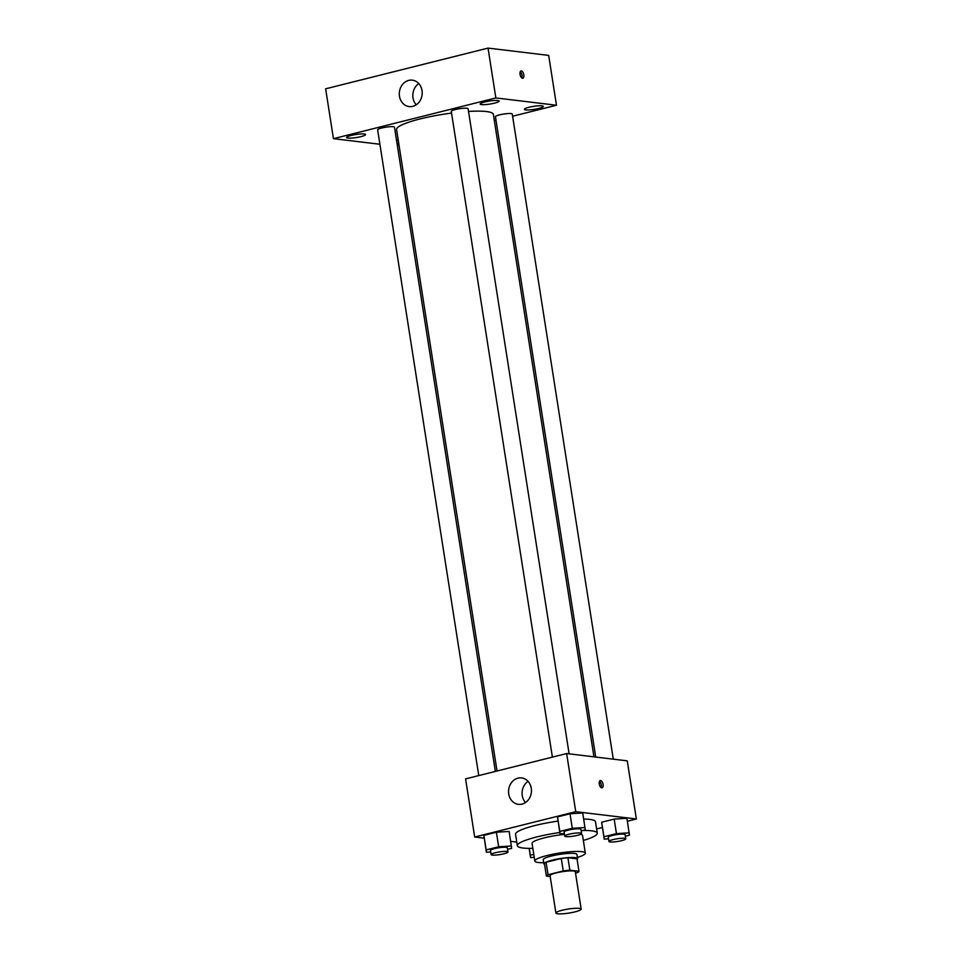<?xml version="1.0" encoding="UTF-8"?>
<svg xmlns="http://www.w3.org/2000/svg" width="962" height="962" viewBox="0 0 962 962"><rect width="100%" height="100%" fill="white"/><g stroke="black" fill="none" stroke-linecap="round" stroke-linejoin="round"><path stroke-width="1.44" d="M579.365 908.356A12.771 2.044 -8.9 0 1 581.156 909.102A12.771 2.044 -8.9 0 1 568.843 913.094A12.771 2.044 -8.9 0 1 555.916 913.046A12.771 2.044 -8.9 0 1 565.007 909.631A12.771 2.044 -8.9 0 1 579.365 908.356M555.916 913.046L550.06 875.673A12.771 2.044 -8.9 0 1 559.162 872.245A12.771 2.044 -8.9 0 1 573.508 870.983A12.771 2.044 -8.9 0 1 575.3 871.716L581.156 909.102M546.392 876.081L544.444 863.623A16.486 2.633 -8.9 0 1 546.091 862.289L561.291 858.489L563.239 870.947L548.051 874.747A16.486 2.633 -8.9 0 0 546.392 876.081L550.192 876.55M575.516 873.087L577.308 872.642A16.486 2.633 -8.9 0 0 578.968 871.307L569.853 870.201A16.486 2.633 -8.9 0 0 563.239 870.947M578.968 871.307L577.02 858.85L567.905 857.743L569.853 870.201M561.291 858.489A16.486 2.633 -8.9 0 1 567.905 857.743M577.104 859.379A17.039 2.73 171.1 0 0 577.561 858.597A17.039 2.73 171.1 0 0 560.305 858.549A17.039 2.73 171.1 0 0 543.903 863.876A17.039 2.73 171.1 0 0 544.576 864.477M543.903 863.876L543.241 859.715A17.039 2.73 -8.9 0 1 555.387 855.146A17.039 2.73 -8.9 0 1 574.518 853.462A17.039 2.73 -8.9 0 1 576.911 854.448L577.561 858.597M546.091 862.289L548.051 874.747M577.38 857.455A25.553 4.088 171.1 0 0 585.317 853.126A25.553 4.088 171.1 0 0 559.439 853.041A25.553 4.088 171.1 0 0 534.836 861.038A25.553 4.088 171.1 0 0 543.722 862.722M585.317 853.126L582.563 835.473A25.553 4.088 171.1 0 0 580.663 834.294M564.49 834.367A25.553 4.088 171.1 0 0 532.07 843.385L534.836 861.038M583.333 840.439A40.452 6.469 171.1 0 0 597.282 833.176A40.452 6.469 171.1 0 0 582.768 830.495M559.824 832.515A40.452 6.469 171.1 0 0 517.34 845.694A40.452 6.469 171.1 0 0 532.84 848.34M517.34 845.694L515.548 834.27A40.452 6.469 -8.9 0 1 558.044 821.091M583.706 819.071A40.452 6.469 -8.9 0 1 589.814 819.408A40.452 6.469 -8.9 0 1 595.49 821.752L597.282 833.176M507.563 849.35L511.652 848.328L509.126 831.445L496.38 832.226L483.886 835.365L486.399 852.248L490.728 851.983M627.38 821.247L636.363 818.987L575.745 811.687L474.687 837.024L484.199 838.167M510.678 841.365L516.774 842.099M596.62 828.955L602.38 827.512M625.36 836.218L629.449 835.196L626.923 818.301L614.177 819.095L601.671 822.221L604.196 839.117L608.525 838.84M581.192 830.891L585.281 829.869L582.756 812.986L570.009 813.768L557.515 816.906L560.028 833.789L564.357 833.525M474.687 837.024L465.584 778.883L566.642 753.547L627.26 760.846L636.363 818.987M566.642 753.547L575.745 811.687M531.289 788.299A13.312 11.436 96.9 0 1 518.422 804.34A13.312 11.436 96.9 0 1 508.657 789.766A13.312 11.436 96.9 0 1 521.608 777.921A13.312 11.436 96.9 0 1 531.289 788.299M600.601 780.555A3.728 1.816 -104.1 0 1 603.006 784.09A3.728 1.816 -104.1 0 1 602.08 787.806A3.728 1.816 -104.1 0 1 599.422 784.631A3.728 1.816 -104.1 0 1 600.264 780.579A3.728 1.816 -104.1 0 1 600.601 780.555M599.494 781.324A3.728 1.816 -104.1 0 1 601.046 787.517M525.492 802.561A13.312 11.436 96.9 0 1 528.054 781.336M468.53 111.436A48.978 7.828 -8.9 0 1 486.459 111.544A48.978 7.828 -8.9 0 1 493.35 114.37L593.951 756.829M497.029 770.995L396.572 129.533A48.978 7.828 -8.9 0 1 451.539 113.095M569.119 753.847L468.109 108.742A8.514 1.359 171.1 0 0 459.475 108.718A8.514 1.359 171.1 0 0 451.274 111.376L552.392 757.118M595.718 757.046L495.442 116.703A8.514 1.359 -8.9 0 1 501.503 114.418A8.514 1.359 -8.9 0 1 511.075 113.576A8.514 1.359 -8.9 0 1 512.265 114.069L613.287 759.162M478.763 775.576L377.645 129.834A8.514 1.359 -8.9 0 1 383.718 127.561A8.514 1.359 -8.9 0 1 393.278 126.707A8.514 1.359 -8.9 0 1 394.48 127.2L495.358 771.416M397.282 145.154L398.953 144.733M494.348 120.815L496.019 120.406M512.614 116.246L556.481 105.243L495.851 97.944L333.441 138.66L379.906 144.264M398.232 140.151A9.596 1.539 171.1 0 0 396.56 140.488M396.993 143.314A9.596 1.539 171.1 0 0 398.701 143.122M541.943 105.832A9.596 1.539 171.1 0 0 531.168 106.782A9.596 1.539 171.1 0 0 524.338 109.355A9.596 1.539 171.1 0 0 534.054 109.391A9.596 1.539 171.1 0 0 543.289 106.385A9.596 1.539 171.1 0 0 541.943 105.832M497.775 100.517A9.596 1.539 171.1 0 0 487 101.467A9.596 1.539 171.1 0 0 480.17 104.028A9.596 1.539 171.1 0 0 489.886 104.064A9.596 1.539 171.1 0 0 499.122 101.07A9.596 1.539 171.1 0 0 497.775 100.517M364.237 133.995A9.596 1.539 171.1 0 0 353.463 134.945A9.596 1.539 171.1 0 0 346.633 137.518A9.596 1.539 171.1 0 0 356.337 137.542A9.596 1.539 171.1 0 0 365.584 134.548A9.596 1.539 171.1 0 0 364.237 133.995M556.481 105.243L548.677 55.399L488.047 48.1L325.637 88.817L333.441 138.66M488.047 48.1L495.851 97.944M521.368 70.96A3.728 1.816 -104.1 0 1 523.773 74.483A3.728 1.816 -104.1 0 1 522.847 78.211A3.728 1.816 -104.1 0 1 520.177 75.036A3.728 1.816 -104.1 0 1 521.031 70.984A3.728 1.816 -104.1 0 1 521.368 70.96M408.718 80.399A13.312 11.436 96.9 0 1 412.337 80.171A13.312 11.436 96.9 0 1 422.102 94.745A13.312 11.436 96.9 0 1 409.151 106.59A13.312 11.436 96.9 0 1 399.29 94.12A13.312 11.436 96.9 0 1 408.718 80.399M416.233 104.81A13.312 11.436 96.9 0 1 418.783 83.586M520.25 71.729A3.728 1.816 -104.1 0 1 521.801 77.922M585.04 827.524L572.294 828.306L559.788 831.445L560.028 833.789M564.766 836.122L564.117 831.974A8.514 1.359 -8.9 0 1 570.189 829.689A8.514 1.359 -8.9 0 1 579.749 828.847A8.514 1.359 -8.9 0 1 580.952 829.34L581.601 833.489A8.514 1.359 -8.9 0 1 573.388 836.158A8.514 1.359 -8.9 0 1 564.766 836.122A8.514 1.359 -8.9 0 1 570.839 833.838A8.514 1.359 -8.9 0 1 580.399 832.996A8.514 1.359 -8.9 0 1 581.601 833.489M582.756 812.986L570.009 813.768L572.294 828.306M570.009 813.768L557.515 816.906L559.788 831.445M557.515 816.906L557.756 819.251M511.411 845.983L498.665 846.764L486.159 849.903L486.399 852.248M491.137 854.581L490.488 850.432A8.514 1.359 -8.9 0 1 496.56 848.147A8.514 1.359 -8.9 0 1 506.12 847.306A8.514 1.359 -8.9 0 1 507.323 847.799L507.972 851.947A8.514 1.359 -8.9 0 1 499.759 854.617A8.514 1.359 -8.9 0 1 491.137 854.581A8.514 1.359 -8.9 0 1 497.21 852.308A8.514 1.359 -8.9 0 1 506.77 851.454A8.514 1.359 -8.9 0 1 507.972 851.947M509.126 831.445L496.38 832.226L498.665 846.764M496.38 832.226L483.886 835.365L486.159 849.903M483.886 835.365L484.126 837.71M629.196 832.839L616.45 833.621L603.956 836.76L604.196 839.117M608.934 841.449L608.285 837.289A8.514 1.359 -8.9 0 1 614.345 835.016A8.514 1.359 -8.9 0 1 623.917 834.162A8.514 1.359 -8.9 0 1 625.108 834.655L625.757 838.816A8.514 1.359 -8.9 0 1 617.556 841.473A8.514 1.359 -8.9 0 1 608.934 841.449A8.514 1.359 -8.9 0 1 614.995 839.165A8.514 1.359 -8.9 0 1 624.566 838.323A8.514 1.359 -8.9 0 1 625.757 838.816M626.923 818.301L614.177 819.095L616.45 833.621M614.177 819.095L601.671 822.221L603.956 836.76M601.671 822.221L601.923 824.578M533.79 854.352L530.327 855.218L530.567 857.575L534.259 857.346M529.124 848.376L530.567 857.575M529.256 848.376L530.327 855.218"/></g></svg>
